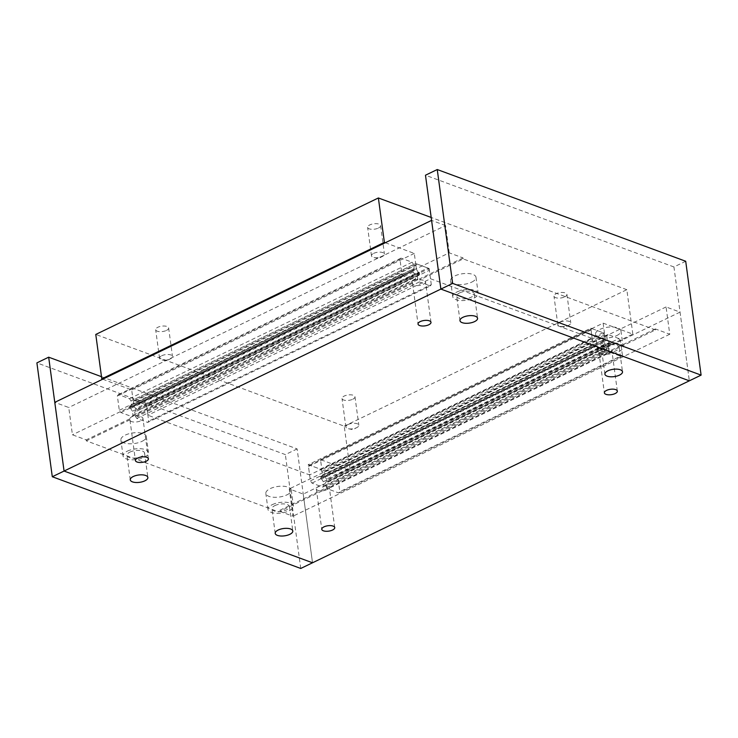 <?xml version="1.0" encoding="UTF-8"?>
<svg xmlns="http://www.w3.org/2000/svg" width="738" height="738" viewBox="0 0 738 738"><rect width="100%" height="100%" fill="white"/><g stroke="black" fill="none" stroke-linecap="round" stroke-linejoin="round"><path stroke-width="0.55" stroke-dasharray="3.69 2.77" d="M459.645 292.875A8.874 3.699 -7.7 0 1 468.87 291.206A8.874 3.699 -7.7 0 1 474.266 293.825A8.874 3.699 -7.7 0 1 471.287 297.165A8.874 3.699 -7.7 0 1 462.062 298.835A8.874 3.699 -7.7 0 1 456.665 296.206A8.874 3.699 -7.7 0 1 459.645 292.875M471.711 282.128A12.823 5.341 172.3 0 0 476.01 277.304A12.823 5.341 172.3 0 0 468.224 273.512A12.823 5.341 172.3 0 0 454.894 275.92A12.823 5.341 172.3 0 0 450.595 280.744A12.823 5.341 172.3 0 0 458.381 284.527A12.823 5.341 172.3 0 0 471.711 282.128M457.062 291.916A12.823 5.341 -7.7 0 1 470.383 289.508A12.823 5.341 -7.7 0 1 478.178 293.3A12.823 5.341 -7.7 0 1 473.87 298.124A12.823 5.341 -7.7 0 1 460.549 300.532A12.823 5.341 -7.7 0 1 452.754 296.741A12.823 5.341 -7.7 0 1 457.062 291.916M274.887 505.604A8.874 3.699 -7.7 0 1 284.102 503.934A8.874 3.699 -7.7 0 1 289.499 506.554A8.874 3.699 -7.7 0 1 286.519 509.893A8.874 3.699 -7.7 0 1 277.294 511.563A8.874 3.699 -7.7 0 1 271.907 508.934A8.874 3.699 -7.7 0 1 274.887 505.604M286.944 494.857A12.823 5.341 172.3 0 0 291.252 490.032A12.823 5.341 172.3 0 0 283.457 486.241A12.823 5.341 172.3 0 0 270.136 488.648A12.823 5.341 172.3 0 0 265.828 493.464A12.823 5.341 172.3 0 0 273.623 497.255A12.823 5.341 172.3 0 0 286.944 494.857M272.294 504.644A12.823 5.341 -7.7 0 1 285.615 502.237A12.823 5.341 -7.7 0 1 293.41 506.028A12.823 5.341 -7.7 0 1 289.102 510.853A12.823 5.341 -7.7 0 1 275.781 513.261A12.823 5.341 -7.7 0 1 267.986 509.469A12.823 5.341 -7.7 0 1 272.294 504.644M604.579 346.38A8.874 3.699 -7.7 0 1 613.804 344.711A8.874 3.699 -7.7 0 1 619.2 347.34A8.874 3.699 -7.7 0 1 616.221 350.679A8.874 3.699 -7.7 0 1 606.996 352.34A8.874 3.699 -7.7 0 1 601.599 349.72A8.874 3.699 -7.7 0 1 604.579 346.38M616.645 335.633A12.823 5.341 172.3 0 0 620.944 330.809A12.823 5.341 172.3 0 0 613.158 327.017A12.823 5.341 172.3 0 0 599.828 329.425A12.823 5.341 172.3 0 0 595.529 334.249A12.823 5.341 172.3 0 0 603.315 338.041A12.823 5.341 172.3 0 0 616.645 335.633M601.996 345.421A12.823 5.341 -7.7 0 1 615.317 343.022A12.823 5.341 -7.7 0 1 623.112 346.814A12.823 5.341 -7.7 0 1 618.804 351.629A12.823 5.341 -7.7 0 1 605.483 354.037A12.823 5.341 -7.7 0 1 597.688 350.246A12.823 5.341 -7.7 0 1 601.996 345.421M129.953 452.09A8.874 3.699 -7.7 0 1 139.168 450.429A8.874 3.699 -7.7 0 1 144.565 453.049A8.874 3.699 -7.7 0 1 141.585 456.388A8.874 3.699 -7.7 0 1 132.36 458.049A8.874 3.699 -7.7 0 1 126.973 455.429A8.874 3.699 -7.7 0 1 129.953 452.09M142.01 441.342A12.823 5.341 172.3 0 0 146.318 436.518A12.823 5.341 172.3 0 0 138.523 432.726A12.823 5.341 172.3 0 0 125.202 435.134A12.823 5.341 172.3 0 0 120.894 439.959A12.823 5.341 172.3 0 0 128.689 443.75A12.823 5.341 172.3 0 0 142.01 441.342M127.36 451.139A12.823 5.341 -7.7 0 1 140.69 448.732A12.823 5.341 -7.7 0 1 148.476 452.523A12.823 5.341 -7.7 0 1 144.178 457.339A12.823 5.341 -7.7 0 1 130.847 459.746A12.823 5.341 -7.7 0 1 123.052 455.955A12.823 5.341 -7.7 0 1 127.36 451.139M412.431 282.35L412.57 283.318A6.541 2.721 172.3 0 0 412.57 283.623A6.541 2.721 172.3 0 0 416.536 285.56A6.541 2.721 172.3 0 0 423.335 284.333A6.541 2.721 172.3 0 0 425.531 281.87A6.541 2.721 172.3 0 0 419.525 279.96L419.396 278.982A6.541 2.721 172.3 0 0 414.627 280.191A6.541 2.721 172.3 0 0 412.431 282.35L136.798 415.457A6.541 2.721 172.3 0 0 132.028 416.666A6.541 2.721 172.3 0 0 129.833 418.824L129.971 419.793A6.541 2.721 172.3 0 0 129.971 420.097A6.541 2.721 172.3 0 0 133.938 422.035A6.541 2.721 172.3 0 0 140.737 420.808A6.541 2.721 172.3 0 0 142.932 418.345A6.541 2.721 172.3 0 0 136.927 416.435L136.798 415.457M327.082 489.598A6.541 2.721 172.3 0 0 329.277 487.449A6.541 2.721 172.3 0 0 329.277 487.145A6.541 2.721 172.3 0 0 325.301 485.207A6.541 2.721 172.3 0 0 318.502 486.434A6.541 2.721 172.3 0 0 316.307 488.897A6.541 2.721 172.3 0 0 322.312 490.807A6.541 2.721 172.3 0 0 327.082 489.598M609.68 353.133A6.541 2.721 172.3 0 0 611.876 350.974A6.541 2.721 172.3 0 0 611.876 350.67A6.541 2.721 172.3 0 0 607.9 348.742A6.541 2.721 172.3 0 0 601.101 349.969A6.541 2.721 172.3 0 0 598.915 352.423A6.541 2.721 172.3 0 0 604.911 354.332A6.541 2.721 172.3 0 0 609.68 353.133M685.703 261.261L673.932 266.953L689.329 380.817L680.039 312.119L666.063 306.953L669.753 334.249L655.362 328.936L655.492 329.914L278.696 511.877L86.346 440.863L86.217 439.885L72.435 434.802L68.745 407.505L54.778 402.348M412.57 283.318L136.927 416.435M655.492 329.914L463.15 258.9L419.525 279.96M129.971 419.793L86.346 440.863M129.833 418.824L86.217 439.885M463.15 258.9L463.012 257.922L449.239 252.83L72.435 434.802M463.012 257.922L419.396 278.982M101.484 376.684L297.128 448.916L312.525 562.78L303.235 494.082L289.259 488.925L292.949 516.213L278.558 510.899L278.696 511.877M680.039 312.119L303.235 494.082M666.063 306.953L289.259 488.925M669.753 334.249L292.949 516.213M655.362 328.936L278.558 510.899M449.239 252.83L445.549 225.542L68.745 407.505M445.549 225.542L431.582 220.385M378.391 228.07A6.541 2.721 172.3 0 0 380.587 225.616A6.541 2.721 172.3 0 0 376.611 223.679A6.541 2.721 172.3 0 0 369.821 224.906A6.541 2.721 172.3 0 0 367.625 227.369A6.541 2.721 172.3 0 0 371.601 229.297A6.541 2.721 172.3 0 0 378.391 228.07M373.668 253.374A6.541 2.721 -7.7 0 1 380.467 252.147A6.541 2.721 -7.7 0 1 384.433 254.084A6.541 2.721 -7.7 0 1 382.432 256.446A6.541 2.721 -7.7 0 1 382.238 256.538A6.541 2.721 -7.7 0 1 374.037 257.58A6.541 2.721 -7.7 0 1 371.472 255.837A6.541 2.721 -7.7 0 1 373.668 253.374M564.736 296.87A6.541 2.721 172.3 0 0 566.932 294.416A6.541 2.721 172.3 0 0 562.956 292.479A6.541 2.721 172.3 0 0 556.166 293.706A6.541 2.721 172.3 0 0 553.97 296.169A6.541 2.721 172.3 0 0 557.937 298.097A6.541 2.721 172.3 0 0 564.736 296.87M560.013 322.174A6.541 2.721 -7.7 0 1 566.802 320.947A6.541 2.721 -7.7 0 1 570.778 322.875A6.541 2.721 -7.7 0 1 568.767 325.246A6.541 2.721 -7.7 0 1 568.583 325.338A6.541 2.721 -7.7 0 1 560.382 326.38A6.541 2.721 -7.7 0 1 557.817 324.628A6.541 2.721 -7.7 0 1 560.013 322.174M166.447 330.43A6.541 2.721 172.3 0 0 168.633 327.967A6.541 2.721 172.3 0 0 164.666 326.039A6.541 2.721 172.3 0 0 157.867 327.266A6.541 2.721 172.3 0 0 155.672 329.72A6.541 2.721 172.3 0 0 159.648 331.657A6.541 2.721 172.3 0 0 166.447 330.43M161.723 355.734A6.541 2.721 -7.7 0 1 168.513 354.508A6.541 2.721 -7.7 0 1 172.489 356.436A6.541 2.721 -7.7 0 1 170.478 358.797A6.541 2.721 -7.7 0 1 170.293 358.899A6.541 2.721 -7.7 0 1 162.083 359.932A6.541 2.721 -7.7 0 1 159.528 358.188A6.541 2.721 -7.7 0 1 161.723 355.734M352.782 399.23A6.541 2.721 172.3 0 0 354.978 396.767A6.541 2.721 172.3 0 0 351.011 394.83A6.541 2.721 172.3 0 0 344.212 396.057A6.541 2.721 172.3 0 0 342.017 398.52A6.541 2.721 172.3 0 0 345.993 400.457A6.541 2.721 172.3 0 0 352.782 399.23M348.059 424.525A6.541 2.721 -7.7 0 1 354.858 423.298A6.541 2.721 -7.7 0 1 358.825 425.236A6.541 2.721 -7.7 0 1 356.823 427.597A6.541 2.721 -7.7 0 1 356.629 427.689A6.541 2.721 -7.7 0 1 348.428 428.732A6.541 2.721 -7.7 0 1 345.864 426.988A6.541 2.721 -7.7 0 1 348.059 424.525M385.319 242.728L414.295 253.429L415.66 263.531L133.061 400.005L146.521 404.978L147.904 415.226L309.609 474.921L308.226 464.682L321.888 469.719L320.523 459.617L350.236 470.586L344.231 426.167L95.774 334.443M415.66 263.531L429.119 268.503L146.521 404.978M429.119 268.503L430.503 278.752L147.904 415.226M430.503 278.752L592.208 338.456L309.609 474.921M592.208 338.456L590.824 328.207L308.226 464.682M590.824 328.207L604.487 333.253L321.888 469.719M604.487 333.253L603.121 323.143L320.523 459.617M603.121 323.143L632.835 334.111L350.236 470.586M632.835 334.111L626.83 289.693L344.231 426.167M626.83 289.693L431.186 217.461M102.72 379.203L131.696 389.904L133.061 400.005M414.295 253.429L131.696 389.904M131.032 400.946L129.491 398.686L118.412 394.599L117.36 395.9L119.307 410.282L120.838 412.533L131.917 416.619L132.969 415.319L132.425 411.269L130.663 408.455L129.427 407.994L129.196 406.287L130.432 406.749L131.576 405.005L131.032 400.946L413.631 264.472L414.175 268.531L131.576 405.005M414.175 268.531L413.031 270.274L411.795 269.813L412.025 271.519L413.262 271.981L415.024 274.794L415.568 278.853L414.516 280.154L403.437 276.058L401.906 273.807L399.959 259.425L401.011 258.125L412.09 262.221L129.491 398.686M412.09 262.221L413.631 264.472M401.011 258.125L118.412 394.599M399.959 259.425L117.36 395.9M401.906 273.807L119.307 410.282M403.437 276.058L120.838 412.533M414.516 280.154L131.917 416.619M415.568 278.853L132.969 415.319M415.024 274.794L132.425 411.269M413.262 271.981L130.663 408.455M412.025 271.519L129.427 407.994M411.795 269.813L129.196 406.287M413.031 270.274L130.432 406.749M324.748 476.324L326.51 479.137L327.755 479.589L327.986 481.305L326.74 480.844L325.596 482.587L326.15 486.646L327.681 488.897L338.76 492.984L339.812 491.683L337.866 477.311L336.334 475.051L325.255 470.964L324.203 472.265L324.748 476.324L607.346 339.849L609.108 342.663L326.51 479.137M609.108 342.663L610.354 343.124L327.755 479.589M610.354 343.124L610.584 344.831L327.986 481.305M610.584 344.831L609.339 344.369L326.74 480.844M609.339 344.369L608.195 346.113L325.596 482.587M608.195 346.113L608.749 350.172L326.15 486.646M608.749 350.172L610.28 352.423L327.681 488.897M610.28 352.423L621.359 356.519L338.76 492.984M621.359 356.519L622.411 355.218L339.812 491.683M622.411 355.218L620.464 340.836L337.866 477.311M620.464 340.836L618.933 338.585L336.334 475.051M618.933 338.585L607.854 334.489L325.255 470.964M607.854 334.489L606.802 335.79L324.203 472.265M606.802 335.79L607.346 339.849M135.248 416.167L136.779 418.418L147.655 422.431L148.707 421.13L146.761 406.758L145.229 404.498L134.362 400.485L133.301 401.786L133.855 405.845L135.607 408.658L136.853 409.12L137.083 410.826L135.838 410.365L134.703 412.108L135.248 416.167L417.846 279.693L419.387 281.944L136.779 418.418M419.387 281.944L430.254 285.957L147.655 422.431M430.254 285.957L431.306 284.656L148.707 421.13M431.306 284.656L429.359 270.283L146.761 406.758M429.359 270.283L427.828 268.023L145.229 404.498M427.828 268.023L416.961 264.01L134.362 400.485M416.961 264.01L415.9 265.311L133.301 401.786M415.9 265.311L416.453 269.37L133.855 405.845M416.453 269.37L418.206 272.184L135.607 408.658M418.206 272.184L419.452 272.645L136.853 409.12M419.452 272.645L419.682 274.351L137.083 410.826M419.682 274.351L418.437 273.89L135.838 410.365M418.437 273.89L417.302 275.634L134.703 412.108M417.302 275.634L417.846 279.693M323.318 481.748L321.565 478.934L320.32 478.473L320.089 476.766L321.334 477.228L322.469 475.484L321.925 471.425L320.393 469.165L309.517 465.152L308.466 466.453L310.412 480.835L311.943 483.086L322.82 487.098L323.871 485.798L323.318 481.748L605.916 345.273L606.47 349.323L323.871 485.798M606.47 349.323L605.418 350.633L594.542 346.62L593.011 344.36L591.064 329.987L592.116 328.678L602.992 332.7L604.523 334.951L605.077 339.01L603.933 340.753L602.688 340.292L602.918 341.998L604.164 342.46L321.565 478.934M604.164 342.46L605.916 345.273M602.918 341.998L320.32 478.473M602.688 340.292L320.089 476.766M603.933 340.753L321.334 477.228M605.077 339.01L322.469 475.484M604.523 334.951L321.925 471.425M602.992 332.7L320.393 469.165M592.116 328.678L309.517 465.152M591.064 329.987L308.466 466.453M593.011 344.36L310.412 480.835M594.542 346.62L311.943 483.086M605.418 350.633L322.82 487.098M297.128 448.916L285.357 454.599L36.9 362.875M300.753 568.463L285.357 454.599M673.932 266.953L425.475 175.22M474.266 293.825L477.569 318.262M476.01 277.304L478.178 293.3M289.499 506.554L292.801 530.991M291.252 490.032L293.41 506.028M619.2 347.34L622.503 371.777M620.944 330.809L623.112 346.814M144.565 453.049L147.868 477.486M146.318 436.518L148.476 452.523M430.992 322.303L425.531 281.87M334.738 527.578L329.277 487.145M617.337 391.103L611.876 350.67M148.393 458.778L142.932 418.345M129.971 420.097L135.432 460.53M598.915 352.423L604.376 392.856M316.307 488.897L321.777 529.33M412.57 283.623L418.031 324.056M123.052 455.955L120.894 439.959M130.275 479.866L126.973 455.429M597.688 350.246L595.529 334.249M604.902 374.148L601.599 349.72M267.986 509.469L265.828 493.464M275.209 533.371L271.907 508.934M452.754 296.741L450.595 280.744M459.977 320.643L456.665 296.206M380.587 225.616L384.433 254.084M374.037 257.58L378.437 258.503L382.432 256.446M566.932 294.416L570.778 322.875M560.382 326.38L564.773 327.294L568.767 325.246M168.633 327.967L172.489 356.436M162.083 359.932L166.484 360.854L170.478 358.797M354.978 396.767L358.825 425.236M348.428 428.732L352.829 429.654L356.823 427.597M345.864 426.988L342.017 398.52M159.528 358.188L155.672 329.72M557.817 324.628L553.97 296.169M371.472 255.837L367.625 227.369"/><path stroke-width="1.11" d="M462.947 317.303A8.874 3.699 -7.7 0 1 472.172 315.643A8.874 3.699 -7.7 0 1 477.569 318.262A8.874 3.699 -7.7 0 1 474.589 321.602A8.874 3.699 -7.7 0 1 465.364 323.272A8.874 3.699 -7.7 0 1 459.977 320.643A8.874 3.699 -7.7 0 1 462.947 317.303M278.189 530.032A8.874 3.699 -7.7 0 1 287.405 528.371A8.874 3.699 -7.7 0 1 292.801 530.991A8.874 3.699 -7.7 0 1 289.822 534.33A8.874 3.699 -7.7 0 1 280.597 535.991A8.874 3.699 -7.7 0 1 275.209 533.371A8.874 3.699 -7.7 0 1 278.189 530.032M607.881 370.817A8.874 3.699 -7.7 0 1 617.106 369.148A8.874 3.699 -7.7 0 1 622.503 371.777A8.874 3.699 -7.7 0 1 619.523 375.107A8.874 3.699 -7.7 0 1 610.298 376.777A8.874 3.699 -7.7 0 1 604.902 374.148A8.874 3.699 -7.7 0 1 607.881 370.817M133.255 476.527A8.874 3.699 -7.7 0 1 142.48 474.857A8.874 3.699 -7.7 0 1 147.868 477.486A8.874 3.699 -7.7 0 1 144.888 480.825A8.874 3.699 -7.7 0 1 135.663 482.486A8.874 3.699 -7.7 0 1 130.275 479.866A8.874 3.699 -7.7 0 1 133.255 476.527M420.226 321.602A6.541 2.721 -7.7 0 1 427.025 320.375A6.541 2.721 -7.7 0 1 430.992 322.303A6.541 2.721 -7.7 0 1 428.806 324.766A6.541 2.721 -7.7 0 1 422.007 325.993A6.541 2.721 -7.7 0 1 418.031 324.056A6.541 2.721 -7.7 0 1 420.226 321.602M323.973 526.867A6.541 2.721 -7.7 0 1 330.762 525.64A6.541 2.721 -7.7 0 1 334.738 527.578A6.541 2.721 -7.7 0 1 332.543 530.032A6.541 2.721 -7.7 0 1 325.753 531.259A6.541 2.721 -7.7 0 1 321.777 529.33A6.541 2.721 -7.7 0 1 323.973 526.867M606.571 390.393A6.541 2.721 -7.7 0 1 613.361 389.166A6.541 2.721 -7.7 0 1 617.337 391.103A6.541 2.721 -7.7 0 1 615.141 393.566A6.541 2.721 -7.7 0 1 608.352 394.793A6.541 2.721 -7.7 0 1 604.376 392.856A6.541 2.721 -7.7 0 1 606.571 390.393M137.628 458.077A6.541 2.721 -7.7 0 1 144.427 456.85A6.541 2.721 -7.7 0 1 148.393 458.778A6.541 2.721 -7.7 0 1 146.198 461.241A6.541 2.721 -7.7 0 1 139.408 462.468A6.541 2.721 -7.7 0 1 135.432 460.53A6.541 2.721 -7.7 0 1 137.628 458.077M437.247 169.537L452.643 283.401L701.1 375.125L685.703 261.261L437.247 169.537L425.475 175.22L440.872 289.084L431.582 220.385L54.778 402.348L64.068 471.047L312.525 562.78L300.753 568.463L52.297 476.739L36.9 362.875L48.671 357.183L64.068 471.047L52.297 476.739M452.643 283.401L64.068 471.047L312.525 562.78L689.329 380.817L440.872 289.084L689.329 380.817L701.1 375.125M431.186 217.461L378.373 197.969L95.774 334.443L101.779 378.862L102.72 379.203M378.373 197.969L384.378 242.387L101.779 378.862M384.378 242.387L385.319 242.728M101.484 376.684L48.671 357.183"/></g></svg>

